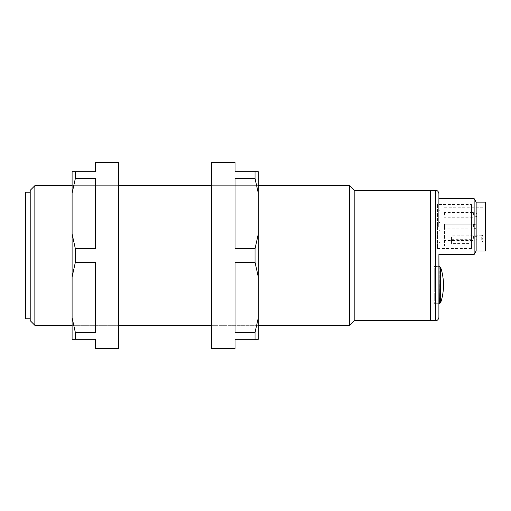 <?xml version="1.0" encoding="UTF-8"?>
<svg xmlns="http://www.w3.org/2000/svg" width="511" height="511" viewBox="0 0 511 511"><rect width="100%" height="100%" fill="white"/><g stroke="black" fill="none" stroke-linecap="round" stroke-linejoin="round"><path stroke-width="0.38" stroke-dasharray="2.56 1.92" d="M471.487 238.426L471.487 226.545L471.487 248.078L471.487 243.619L451.002 243.619L451.002 239.672L471.487 239.672L471.487 238.426L471.021 238.094L451.002 238.094L451.002 242.042L471.021 242.042L471.021 245.868L471.021 226.545L471.021 238.094M471.487 239.672L471.487 205.02L471.487 246.328L471.487 242.374L471.021 242.042M471.021 226.545L471.021 207.23L471.021 226.545M444.487 226.545L444.487 245.868L444.487 226.545M437.505 226.545L437.505 248.078L437.505 226.545M473.595 238.388L473.595 235.858L473.595 238.388M444.487 238.388L444.487 235.858L444.487 238.388M477.07 238.305L477.07 236.785L477.07 238.305M473.595 226.75L473.595 224.22L473.595 226.75M444.487 226.75L444.487 224.22L444.487 226.75M477.07 226.667L477.07 225.153L477.07 226.667M473.595 215.112L473.595 212.582L473.595 215.112M444.487 215.112L444.487 212.582L444.487 215.112M477.07 215.029L477.07 213.515L477.07 215.029M471.487 243.619L471.487 242.374M451.002 239.672L451.002 238.094M451.002 243.619L451.002 242.042M439.907 238.548L439.907 233.993L439.907 238.548M439.907 226.181L439.907 230.736L438.904 230.736L438.904 222.355L438.904 230.736L438.904 222.355L438.904 230.736L439.907 230.736L439.907 222.355L438.904 222.355L439.907 222.355L439.907 230.736L439.907 226.181M438.904 226.897L438.904 222.534L438.904 226.897M438.904 215.259L438.904 210.896L438.904 215.259M439.907 215.278L439.907 210.717L439.907 215.278M438.904 214.907L438.904 210.717L438.904 214.907M434.248 270.619L434.248 303.7L434.248 270.619M440.629 302.748L440.629 267.419M437.505 204.553L437.505 248.544L437.505 204.553L471.487 204.553L471.487 248.544L471.487 242.035L481.726 242.035L483.125 241.16L483.125 236.587L483.125 241.16M437.505 248.544L471.487 248.544M485.45 202.107L485.45 250.984M471.487 243.945L451.469 243.945L451.469 239.998L471.487 239.998L471.487 207.23L471.487 242.035M483.125 236.587A1.399 1.399 0 0 0 481.726 235.194L481.726 242.035M476.143 250.984L476.143 202.107M474.125 198.619L474.125 254.478M438.904 266.461L438.904 303.7L438.904 266.461L434.248 266.461L434.248 285.081L434.248 266.461L438.904 266.461M430.524 190.335L430.524 320.665L430.524 190.335M438.904 198.619L438.904 226.545M434.248 285.081L434.248 303.7L434.248 285.081M485.45 226.545L485.45 245.868L485.45 226.545M483.125 239.186L481.726 238.088L481.726 235.194L451.469 235.194L451.469 236.012L481.726 236.012A1.399 0.99 180 0 1 483.125 236.995M451.469 243.945L451.469 235.194M471.487 238.088L481.726 238.088M451.469 239.998L451.469 236.012M471.487 239.998L471.487 204.553M25.595 310.196L25.595 200.804L25.55 310.196M30.206 318.807L30.206 192.193L30.206 318.807M25.55 192.193L25.55 318.807M211.746 162.402L211.746 255.5L211.746 185.678L258.291 185.678L258.291 325.322L258.291 185.678L211.746 185.678L211.746 348.598M118.648 185.678L72.096 185.678L72.096 255.5L72.096 185.678L118.648 185.678L118.648 255.5L118.648 185.678M258.291 325.322L211.746 325.322L258.291 325.322M118.648 162.402L118.648 325.322L72.096 325.322L72.096 255.5L72.096 325.322L118.648 325.322L118.648 255.5L118.648 348.598M30.206 190.335L30.206 320.665M349.53 185.678L349.53 325.322M34.857 325.322L34.857 185.678M354.18 190.335L354.18 320.665M95.372 348.598L95.372 339.285L75.36 339.285L75.36 332.54L95.372 332.54L95.372 262.252L95.372 332.54L95.372 262.252L75.36 262.252L75.36 248.748L95.372 248.748L95.372 178.46L95.372 248.748L95.372 178.46L75.36 178.46L75.36 171.715L95.372 171.715L95.372 162.402M75.36 178.46L72.096 193.171L72.096 171.715L75.36 171.715M72.096 193.171L72.096 234.038L75.36 248.748M75.36 262.252L72.096 276.962L72.096 234.038M72.096 276.962L72.096 317.829L75.36 332.54M75.36 339.285L72.096 339.285L72.096 317.829M235.022 348.598L235.022 339.285L255.034 339.285L255.034 332.54L235.022 332.54L235.022 262.252L235.022 332.54L235.022 262.252L255.034 262.252L255.034 248.748L235.022 248.748L235.022 178.46L255.034 178.46L255.034 171.715L235.022 171.715L235.022 162.402M235.022 178.46L235.022 248.748L235.022 178.46M255.034 178.46L258.291 193.171L258.291 171.715L255.034 171.715M255.034 339.285L258.291 339.285L258.291 317.829L255.034 332.54M255.034 262.252L258.291 276.962L258.291 317.829M258.291 276.962L258.291 234.038L255.034 248.748M258.291 193.171L258.291 234.038M439.3 266.461L439.3 303.7M435.64 190.335L435.64 320.665M483.125 238.969A1.399 0.99 0 0 1 481.726 239.959L451.469 239.959M444.487 207.23L471.021 207.23L471.487 206.763M444.487 245.868L471.021 245.868L471.487 246.328M437.505 205.02L471.487 205.02M477.07 236.785L473.595 235.858L444.487 235.858M473.595 224.22L444.487 224.22L473.595 224.22L477.07 225.153L473.595 224.22M477.07 213.515L473.595 212.582L444.487 212.582M477.07 216.306L473.595 217.239L444.487 217.239M477.07 227.944L473.595 228.877L444.487 228.877L473.595 228.877L477.07 227.944M477.07 239.582L473.595 240.509L444.487 240.509M437.505 248.078L471.487 248.078M438.904 234.172L439.907 233.993L438.904 233.993M438.904 242.195L439.907 242.374L438.904 242.374M438.904 222.534L439.907 222.355L438.904 222.534M438.904 230.557L439.907 230.736L438.904 230.557M438.904 210.896L439.907 210.717L438.904 210.717M438.904 218.919L439.907 219.098L438.904 219.098M438.904 303.7L434.248 303.7L438.904 303.7M471.487 207.23L485.45 207.23M471.487 245.868L485.45 245.868"/><path stroke-width="0.77" d="M440.629 302.748A55.859 55.859 0 0 0 440.629 267.419L440.629 302.748L439.3 303.7L438.904 255.5L438.904 317.408L438.904 266.461M476.143 226.545L476.143 250.984L485.45 250.984L485.45 202.107L476.143 202.107L476.143 226.545M476.143 250.984L474.125 254.478L474.125 198.619L438.904 198.619L438.904 193.592L438.904 226.545M354.18 190.335L354.18 320.665L430.524 320.665L430.524 190.335L435.64 190.335L435.64 320.665L430.524 320.665L430.524 190.335L354.18 190.335L349.53 185.678L258.291 185.678M30.206 192.193L25.55 192.193L25.55 318.807L30.206 318.807M30.206 320.665L30.206 190.335L34.857 185.678L34.857 325.322L30.206 320.665M354.18 320.665L349.53 325.322L349.53 185.678M211.746 185.678L118.648 185.678M72.096 185.678L34.857 185.678M349.53 325.322L258.291 325.322M211.746 325.322L118.648 325.322M72.096 325.322L34.857 325.322M72.096 234.038L72.096 276.962L75.36 262.252L75.36 248.748L72.096 234.038L72.096 193.171L75.36 178.46L75.36 171.715L72.096 171.715L72.096 193.171M75.36 262.252L95.372 262.252L95.372 332.54L75.36 332.54L75.36 339.285L95.372 339.285L95.372 348.598L118.648 348.598L118.648 162.402L95.372 162.402L95.372 171.715L75.36 171.715M75.36 332.54L72.096 317.829L72.096 339.285L75.36 339.285M72.096 317.829L72.096 276.962M75.36 248.748L95.372 248.748L95.372 178.46L75.36 178.46M258.291 234.038L258.291 276.962L255.034 262.252L255.034 248.748L258.291 234.038L258.291 193.171L255.034 178.46L235.022 178.46L235.022 248.748L255.034 248.748M255.034 262.252L235.022 262.252L235.022 332.54L255.034 332.54L255.034 339.285L235.022 339.285L235.022 348.598L211.746 348.598L211.746 162.402L235.022 162.402L235.022 171.715L255.034 171.715L255.034 178.46M255.034 171.715L258.291 171.715L258.291 193.171M255.034 332.54L258.291 317.829L258.291 276.962M258.291 317.829L258.291 339.285L255.034 339.285M439.3 303.7L438.904 303.7M440.629 267.419L439.3 266.461M435.64 320.665L436.202 320.621C435.698 320.716 438.285 320.78 438.904 317.408M474.125 254.478L438.904 254.478M435.64 190.335L436.202 190.379C435.698 190.284 438.285 190.22 438.904 193.592M476.143 202.107L474.125 198.619"/></g></svg>
